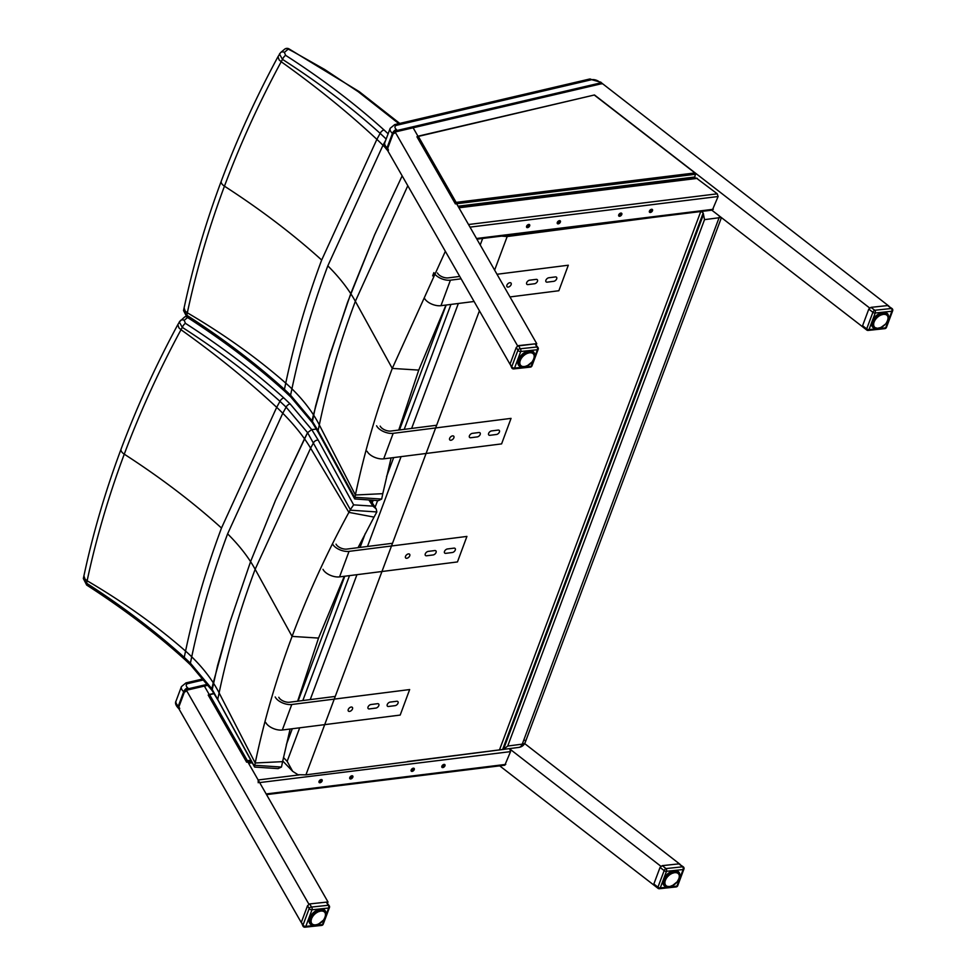 <?xml version="1.0" encoding="UTF-8"?>
<svg xmlns="http://www.w3.org/2000/svg" width="976" height="976" viewBox="0 0 976 976"><rect width="100%" height="100%" fill="white"/><g stroke="black" fill="none" stroke-linecap="round" stroke-linejoin="round"><path stroke-width="1.46" d="M558.809 222.601L557.211 222.809M528.089 226.408L526.503 226.603M700.902 211.182L703.184 213.024A7.893 4.941 82.5 0 1 703.489 214.488L704.526 219.649L719.068 217.746L522.258 744.139A7.893 4.941 82.5 0 1 518.878 747.396A7.893 7.893 0 0 0 525.247 742.333L525.247 742.333A7.893 3.977 -159.5 0 1 522.258 744.139L507.715 746.042L503.518 749.324A7.893 4.941 82.5 0 1 502.823 749.495A7.893 4.941 82.5 0 1 502.603 749.519L305.927 774.846L297.973 774.724L292.678 771.333L287.151 761.353L283.467 757.522M525.076 740.345A7.893 3.977 -159.5 0 1 525.247 742.333L721.423 217.624M719.495 216.135A7.893 4.941 -97.5 0 1 719.068 217.746A7.893 3.977 20.5 0 0 720.874 217.209M501.64 236.107L507.178 236.546L655.689 217.099M254.785 767.075L211.829 688.751L212.036 690.459L217.563 665.62L229.824 622.481L250.576 561.639L275.476 500.371L307.574 432.661L350.347 509.655L353.629 504.86L318.188 440.091A3.941 2.94 151.3 0 0 313.65 442.579A3253.435 2166.757 91.9 0 0 310.612 448.155L348.896 512.376A3142.147 2092.642 91.9 0 1 350.103 510.167L376.834 511.949L376.211 508.911L372.93 506.141L353.629 504.86M278.062 768.612L281.454 767.051L254.712 765.282A4.026 1.452 87 0 1 254.602 765.757M290.116 729.023L282.601 761.646A3135.229 1675.109 77.3 0 0 281.552 766.66A3.941 2.952 -30.3 0 1 281.454 767.051M254.712 765.282A3142.147 1678.793 77.3 0 1 255.2 762.988C264.106 720.569 276.403 678.369 292.08 636.401C307.782 594.421 326.716 553.087 348.896 512.376L374.028 517.109A3135.229 2088.042 91.9 0 1 376.651 512.315A3.941 2.879 -28.3 0 0 376.834 511.949M318.188 440.091L311.734 429.574L307.574 432.661L311.734 429.574L316.419 429.098L311.734 429.574L290.116 403.893A3.941 2.269 134.8 0 0 286.114 407.138L307.574 432.661L304.488 438.785A196.152 82.618 -153.6 0 1 310.612 448.155L255.151 569.289L292.08 636.401L318.542 638.072L344.284 576.291M282.601 761.646L255.2 762.988L219.112 692.875C227.823 651.468 239.84 610.268 255.151 569.289A195.749 98.759 -159.5 0 0 250.576 561.639L275.476 500.371L304.488 438.785A196.152 82.618 -153.6 0 0 282.784 413.251A3313.532 2206.785 91.9 0 1 286.114 407.138L279.966 401.331A3323.634 2213.507 -88.1 0 0 276.696 407.334L221.491 528.028C206.229 568.849 194.248 609.866 185.562 651.09A3323.634 1775.759 -102.7 0 0 184.244 657.348C155.416 631.313 122.866 606.608 86.62 583.245L83.363 578.439M297.643 701.195L318.542 638.072M358.033 547.67L374.028 517.109M184.232 317.346A3.941 3.282 49.9 0 1 184.318 317.273A3.941 3.282 49.9 0 1 186.209 316.614M86.718 585.088A3.941 1.342 -57.2 0 1 86.693 585.075A3.941 1.342 -57.2 0 1 86.62 583.245A3455.272 1846.092 77.3 0 1 87.132 580.781C96.173 538.41 108.556 496.211 124.269 454.169C139.995 412.128 158.905 370.648 180.999 329.729A3455.272 2301.176 91.9 0 1 182.292 327.363C218.563 350.677 251.125 375.333 279.966 401.331A3.941 2.098 132.1 0 1 283.821 397.927C254.785 371.746 221.991 346.883 185.44 323.337A3.941 1.342 122.8 0 0 182.292 327.363L179.267 321.982L184.318 317.273A3.941 3.941 0 0 1 186.001 316.444M179.779 321.385L177.852 324.593M185.44 323.337L184.196 320.348A3.941 3.282 -130.1 0 0 180.45 320.518A3.941 3.282 -130.1 0 0 180.34 320.628M254.516 766.916L218.112 700.39A3.941 2.94 -28.7 0 1 217.892 698.694A3253.435 1738.256 77.3 0 1 219.112 692.875A196.152 113.619 13.9 0 0 213.256 682.785L211.829 688.751L190.393 663.18L184.244 657.348A3.941 2.098 -47.9 0 0 184.549 659.264A3.941 2.098 -47.9 0 1 184.549 659.264L190.71 665.095A3.941 2.269 -45.2 0 1 190.393 663.18A3313.532 1770.366 77.3 0 1 191.723 656.811C200.409 615.612 212.378 574.62 227.615 533.835L282.784 413.251A158.112 66.6 -153.6 0 0 276.696 407.334C248.209 380.75 216.318 354.874 180.999 329.729L178.901 327.863L177.839 324.605C155.745 365.524 136.835 407.004 121.097 449.082A7.893 3.977 -159.5 0 1 121.134 448.972M221.491 528.028C192.76 502.091 160.357 477.471 124.269 454.169A7.893 3.977 -159.5 0 1 121.097 449.082C105.359 491.16 92.964 533.433 83.912 575.889L84.985 579.061L87.132 580.781C123.806 602.302 156.611 625.75 185.562 651.09A158.112 91.585 13.9 0 1 191.723 656.811A196.152 113.606 13.9 0 1 213.256 682.785L229.824 622.481L250.576 561.639A195.737 98.759 -159.5 0 0 227.615 533.835M378.261 500.627L354.703 498.943L354.788 497.784L318.091 430.709L312.015 420.766L312.222 422.474L318.298 432.405A3.941 2.94 -28.7 0 1 318.091 430.709A3253.435 1738.256 77.3 0 1 319.311 424.889C328.021 383.483 340.026 342.283 355.349 301.303L407.797 185.733M378.395 500.639L381.64 499.065L354.91 497.296A4.026 1.452 87 0 1 354.788 497.784M391.108 457.903L382.787 493.673A3135.229 1675.109 77.3 0 0 381.75 498.687A3.941 2.952 -30.3 0 1 381.64 499.065M354.91 497.296A3142.147 1678.793 77.3 0 1 355.386 495.003C364.292 452.583 376.59 410.384 392.279 368.416L445.349 251.308M290.946 397.159A3.941 2.269 -45.2 0 1 290.909 397.122L312.235 422.486L315.565 406.223L327.387 363.157L347.541 302.377L374.564 234.911L402.149 175.863L374.564 234.911L350.762 293.654A195.749 98.759 -159.5 0 1 355.349 301.303L392.279 368.416L418.741 370.099L445.983 305.049M398.745 430.062L418.741 370.099M284.431 49.361A3.941 3.282 49.9 0 1 284.516 49.288A3.941 3.282 49.9 0 1 288.249 49.117A3.941 0.769 -62.8 0 1 288.859 48.8A3.941 0.769 -62.8 0 1 288.872 48.812M388.119 133.773L384.007 129.942C354.983 103.761 322.19 78.897 285.639 55.351A3.941 1.342 122.8 0 0 282.479 59.377C318.762 82.692 351.311 107.348 380.152 133.358L386.167 139.019M279.966 53.399L279.453 53.997L282.479 59.377A3455.272 2301.176 91.9 0 0 281.198 61.744C316.517 86.888 348.408 112.765 376.882 139.361L321.677 260.043C306.427 300.864 294.447 341.893 285.748 383.117A3323.634 1775.759 -102.7 0 0 284.443 389.363C255.614 363.328 223.065 338.623 186.806 315.26L183.561 310.453M285.639 55.351L284.382 52.375A3.941 3.282 -130.1 0 0 280.649 52.545A3.941 3.282 -130.1 0 0 280.527 52.643M284.382 52.375L288.249 49.117L293.605 51.911L324.691 69.503L358.216 91.707L359.278 91.659M382.787 493.673L355.386 495.003L319.311 424.889A196.152 113.619 13.9 0 0 313.455 414.812L312.015 420.766L290.58 395.195A3313.532 1770.366 77.3 0 1 291.922 388.826A158.112 91.585 13.9 0 0 285.748 383.117C256.81 357.765 224.004 334.329 187.331 312.796L185.184 311.076L184.098 307.916L183.537 310.563L186.892 317.09A3.941 1.342 -57.2 0 1 186.892 317.09A3.941 1.342 -57.2 0 1 186.806 315.26A3455.272 1846.092 77.3 0 1 187.331 312.796C196.371 270.425 208.754 228.225 224.456 186.184C240.181 144.143 259.091 102.663 281.198 61.744L279.099 59.878L278.038 56.62L280.649 52.545L284.516 49.288A3.941 3.941 0 0 1 288.859 48.8L359.266 91.646M290.58 395.195L284.443 389.363A3.941 2.098 -47.9 0 0 284.736 391.278L290.909 397.11A3.941 2.269 -45.2 0 1 290.909 397.11A3.941 2.269 -45.2 0 1 290.58 395.195M327.814 265.85A195.737 98.759 -159.5 0 1 350.762 293.654L330.01 354.508L313.455 414.812A196.152 113.606 13.9 0 0 291.922 388.826C300.608 347.627 312.564 306.635 327.814 265.85L382.982 145.265A3313.532 2206.785 91.9 0 1 385.679 140.312M384.007 129.942A3.941 2.098 132.1 0 0 380.152 133.358A3323.634 2213.507 -88.1 0 0 376.882 139.361A158.112 66.6 -153.6 0 1 382.982 145.265A196.152 82.618 -153.6 0 1 385.215 147.559M384.8 142.679A9.858 4.978 -159.5 0 0 387.069 147.754L392.437 133.407L393.072 133.956L394.938 132.882L394.426 132.48L393.072 133.956L387.704 148.315L388.472 150.182L387.069 147.754A3.941 2.062 131.4 0 0 387.24 150.06C384.422 147.108 383.605 144.643 384.8 142.679L390.168 128.32A9.858 4.978 20.5 0 0 392.437 133.407A3.941 2.062 -48.6 0 1 396.415 129.564A5.917 2.989 -159.5 0 1 396.805 125.245L591.578 79.715A5.917 2.989 -159.5 0 1 599.545 82.069L600.508 82.923L397.378 130.406A3.941 2.062 131.4 0 0 394.426 132.48M601.789 83.68L601.789 83.045A3.941 2.062 131.4 0 0 600.508 82.923L600.667 83.57A3.477 1.806 -48.6 0 1 601.789 83.68L396.683 131.638M601.826 83.912L601.789 83.045M868.786 309.111L872.898 312.296A1.976 1 20.5 0 0 875.216 313.015A1.976 1.196 -96.1 0 0 874.752 310.27A1.976 0.891 127.8 0 0 872.898 312.296L866.688 328.888A1.976 0.891 127.8 0 0 866.749 330.022L862.796 326.948L862.589 325.703L868.786 309.111L870.982 307.355L874.752 310.27L891.405 308.501A1.976 1.196 83.9 0 1 891.869 311.246A1.976 1 20.5 0 0 892.662 310.783L886.452 327.375A1.976 1 -159.5 0 1 885.659 327.826A1.976 1.196 83.9 0 1 884.817 328.644L884.817 328.644A1.976 1.196 83.9 0 1 884.012 328.278M892.662 310.783A1.976 1.976 0 0 0 892.015 308.538A1.976 0.891 127.8 0 0 891.405 308.501L887.635 305.573L870.982 307.355M887.635 305.573L892.015 308.538M867.359 330.059A1.976 1.196 -96.1 0 0 868.164 330.425A1.976 1.196 -96.1 0 0 869.006 329.607A1.976 1 -159.5 0 1 866.688 328.888L862.589 325.703M886.452 327.375A1.976 1.976 0 0 1 884.817 328.644L868.164 330.425A1.976 1.976 0 0 1 866.749 330.022M882.219 312.564L883.792 313.918L883.195 314.174M882.487 312.503L883.792 313.918A8.882 5.441 -42.6 0 1 884.439 313.918L883.073 312.418L885.147 314.004A8.882 5.441 -42.6 0 1 885.72 314.15L884.097 312.381M884.476 312.405L886.318 314.406A8.882 5.441 -42.6 0 1 886.769 314.687L887.233 315.102A8.882 5.441 -42.6 0 1 887.257 315.126A8.882 5.441 -42.6 0 1 887.562 315.504L887.465 315.882A8.564 5.246 -42.6 0 0 887.184 315.516L886.769 314.687M886.696 315.089A8.564 5.246 -42.6 0 0 886.306 314.845L885.72 314.15M885 312.662A8.882 5.441 137.4 0 0 884.964 312.625A8.882 5.441 137.4 0 0 884.939 312.601L886.855 314.894M887.916 316.175A8.882 5.441 -42.6 0 1 888.05 316.578L887.953 316.883A8.564 5.246 -42.6 0 0 887.794 316.444L887.867 317.005M888.209 317.456A8.882 5.441 -42.6 0 1 888.221 317.834L887.953 318.31M888.148 318.847A8.882 5.441 -42.6 0 1 888.062 319.25L887.977 319.457A8.564 5.246 -42.6 0 0 888.075 318.884L888.184 318.579M887.794 319.872L887.757 320.299A8.564 5.246 -42.6 0 1 887.526 320.897L887.147 321.25M887.123 321.751A8.564 5.246 -42.6 0 1 886.781 322.348L886.22 323.19A8.564 5.246 -42.6 0 1 885.781 323.751L885.098 324.532A8.564 5.246 -42.6 0 1 884.573 325.057L883.78 325.752A8.564 5.246 -42.6 0 1 883.195 326.191L882.328 326.765A8.564 5.246 -42.6 0 1 881.718 327.119L880.828 327.546A8.564 5.246 -42.6 0 1 880.206 327.79L881.255 327.131M879.144 328.107L879.144 328.107A8.882 5.441 -42.6 0 1 878.705 328.204L877.656 328.339A8.882 5.441 -42.6 0 1 877.265 328.351M877.888 328.265L877.888 328.265A8.564 5.246 -42.6 0 1 877.339 328.265L876.289 328.253A8.882 5.441 -42.6 0 1 875.923 328.168M876.582 328.18L876.582 328.18A8.564 5.246 -42.6 0 1 876.106 328.058L875.13 327.863A8.882 5.441 -42.6 0 1 874.74 327.619M875.472 327.79L875.472 327.79A8.564 5.246 -42.6 0 1 875.082 327.546L874.215 327.167A8.882 5.441 -42.6 0 1 874.179 327.131A8.882 5.441 -42.6 0 1 873.886 326.753L871.714 324.398M871.727 324.435A8.882 5.441 137.4 0 0 871.885 324.63L874.594 327.119A8.564 5.246 -42.6 0 1 874.313 326.765L873.581 326.216A8.882 5.441 -42.6 0 1 873.386 325.691L871.714 323.861M873.996 326.191L871.714 324.178L873.996 326.191A8.564 5.246 -42.6 0 1 873.825 325.74L873.264 325.032A8.882 5.441 -42.6 0 1 873.215 324.422L871.812 322.897M871.751 323.385L873.691 325.045A8.564 5.246 -42.6 0 1 873.654 324.532L873.264 323.69A8.882 5.441 -42.6 0 1 873.374 323.019L872.129 321.653M873.264 323.703L871.946 322.275L873.703 323.739A8.564 5.246 -42.6 0 1 873.801 323.178L873.593 322.226A8.882 5.441 -42.6 0 1 873.849 321.531L872.69 320.262M872.398 320.921L874.032 322.336A8.564 5.246 -42.6 0 1 874.252 321.738L874.24 320.726A8.882 5.441 -42.6 0 1 874.63 320.018L873.532 318.823M873.105 319.494L874.655 320.884A8.564 5.246 -42.6 0 1 874.996 320.287L875.167 319.237A8.882 5.441 -42.6 0 1 875.679 318.566L874.606 317.395M874.069 318.042L875.557 319.445A8.564 5.246 -42.6 0 1 875.997 318.871L876.326 317.822A8.882 5.441 -42.6 0 1 876.948 317.212L875.875 316.053M875.265 316.663L876.692 318.091A8.564 5.246 -42.6 0 1 877.204 317.578L877.692 316.566A8.882 5.441 -42.6 0 1 878.376 316.041L877.302 314.87M876.619 315.394L878.01 316.883A8.564 5.246 -42.6 0 1 878.583 316.431L879.181 315.504A8.882 5.441 -42.6 0 1 879.901 315.089L878.803 313.894M878.095 314.321L879.449 315.858A8.564 5.246 -42.6 0 1 880.059 315.504L880.742 314.687A8.882 5.441 -42.6 0 1 881.474 314.406L880.328 313.15M879.62 313.467L880.95 315.077A8.564 5.246 -42.6 0 1 881.572 314.833L881.474 314.406M881.108 312.857L882.304 314.15A8.882 5.441 -42.6 0 1 883.012 314.004L881.779 312.662M885.683 314.577A8.564 5.246 -42.6 0 0 885.195 314.455L884.451 314.357A8.564 5.246 -42.6 0 0 883.89 314.357L883.012 314.004M530.346 367.122A1.976 1.976 0 0 0 531.981 365.854A1.976 1 -159.5 0 1 531.188 366.305A1.976 1.196 83.9 0 1 530.346 367.122L513.693 368.904A1.976 1.196 -96.1 0 0 514.535 368.086A1.976 1 -159.5 0 1 511.729 366.83A1.976 1.452 150.2 0 0 511.778 367.915L510.082 363.975L516.292 347.383L518.488 345.614L535.141 343.845L538.044 347.59A1.976 1.452 150.2 0 0 536.934 346.98A1.976 1.196 83.9 0 1 537.398 349.725A1.976 1 20.5 0 0 538.191 349.262A1.976 1.976 0 0 0 538.044 347.59A1.976 1.452 150.2 0 1 538.093 348.676M512.888 368.538A1.976 1.196 -96.1 0 0 513.693 368.904A1.976 1.976 0 0 1 511.778 367.915M518.488 345.614L520.281 348.761A1.976 1.452 150.2 0 0 517.927 350.25A1.976 1 20.5 0 0 520.745 351.494A1.976 1.196 -96.1 0 0 520.281 348.761L536.934 346.98L535.141 343.845L536.739 343.674L456.609 203.728M522.965 366.464L523.526 366.683A8.564 5.246 -42.6 0 0 524.088 366.683L523.844 366.744A8.882 5.441 -42.6 0 1 523.453 366.756M518.427 359.607A9.858 6.039 -42.6 0 1 518.439 359.583A9.858 6.039 -42.6 0 0 518.951 365.451A9.858 6.039 -42.6 0 0 523.173 366.756L522.489 366.659A8.882 5.441 -42.6 0 1 522.111 366.573M521.745 366.146L521.318 366.268A8.882 5.441 -42.6 0 1 520.928 366.024M521.916 366.512L522.294 366.464A8.564 5.246 -42.6 0 0 522.782 366.586L522.782 366.586M520.879 365.597L521.843 366.195M517.768 362.645L520.403 365.573A8.882 5.441 -42.6 0 1 520.379 365.536A8.882 5.441 -42.6 0 1 520.074 365.158L517.914 362.804A8.882 5.441 137.4 0 0 518.085 363.048A8.882 5.441 137.4 0 0 518.11 363.072L520.342 365.512M520.135 364.682L517.902 362.596L519.769 364.621A8.882 5.441 -42.6 0 1 519.586 364.097L517.902 362.267M519.769 364.621L520.184 364.597A8.564 5.246 -42.6 0 1 520.025 364.146L519.452 363.438A8.882 5.441 -42.6 0 1 519.415 362.84L518 361.303M517.939 361.791L519.879 363.45A8.564 5.246 -42.6 0 1 519.842 362.938L519.452 362.096A8.882 5.441 -42.6 0 1 519.574 361.425L518.317 360.059M519.891 362.157L518.134 360.681L519.891 362.157A8.564 5.246 -42.6 0 1 519.988 361.584L519.781 360.632A8.882 5.441 -42.6 0 1 520.049 359.937L518.89 358.668M518.585 359.339L520.22 360.742A8.564 5.246 -42.6 0 1 520.44 360.144L520.428 359.131A8.882 5.441 -42.6 0 1 520.83 358.436L519.72 357.228M519.305 357.899L520.842 359.29A8.564 5.246 -42.6 0 1 521.184 358.692L521.355 357.643A8.882 5.441 -42.6 0 1 521.867 356.972L520.794 355.801M520.269 356.46L521.745 357.85A8.564 5.246 -42.6 0 1 522.184 357.289L522.526 356.24A8.882 5.441 -42.6 0 1 523.136 355.63L522.062 354.459M521.452 355.069L522.88 356.496A8.564 5.246 -42.6 0 1 523.404 355.984L523.88 354.971A8.882 5.441 -42.6 0 1 524.563 354.447L523.49 353.275M522.819 353.812L524.197 355.288A8.564 5.246 -42.6 0 1 524.783 354.849L525.381 353.91A8.882 5.441 -42.6 0 1 526.101 353.495L525.003 352.299M524.295 352.726L525.637 354.276A8.564 5.246 -42.6 0 1 526.259 353.922L526.93 353.092A8.882 5.441 -42.6 0 1 527.662 352.812L526.515 351.555M525.808 351.872L527.15 353.495A8.564 5.246 -42.6 0 1 527.772 353.251L527.662 352.812M527.308 351.262L528.492 352.556A8.882 5.441 -42.6 0 1 529.199 352.409L527.967 351.067M528.687 350.909L529.98 352.336A8.882 5.441 -42.6 0 1 530.639 352.336L530.639 352.775A8.564 5.246 -42.6 0 0 530.078 352.775L529.199 352.409M529.846 350.787L531.347 352.421A8.882 5.441 -42.6 0 1 531.908 352.568L531.871 352.983A8.564 5.246 -42.6 0 0 531.383 352.861L529.26 350.835M533.665 354.276A8.564 5.246 -42.6 0 0 533.384 353.922L532.896 353.495A8.564 5.246 -42.6 0 0 532.506 353.251L530.285 350.787L532.506 352.812A8.882 5.441 -42.6 0 1 532.969 353.105L533.421 353.507A8.882 5.441 -42.6 0 1 533.457 353.532A8.882 5.441 -42.6 0 1 533.75 353.922L533.652 354.288M530.932 351.006L531.164 351.043A8.882 5.441 137.4 0 0 531.164 351.043A8.882 5.441 137.4 0 0 531.127 351.006L533.055 353.312M534.104 354.581A8.882 5.441 -42.6 0 1 534.25 354.983L534.14 355.301A8.564 5.246 -42.6 0 0 533.982 354.849L534.055 354.459M534.397 355.862A8.882 5.441 -42.6 0 1 534.421 356.24L534.275 356.862M534.336 357.253A8.882 5.441 -42.6 0 1 534.262 357.655L534.177 357.863A8.564 5.246 -42.6 0 0 534.275 357.289L534.372 356.984M533.982 358.29L533.945 358.704A8.564 5.246 -42.6 0 1 533.726 359.302L533.335 359.656M533.323 360.156A8.564 5.246 -42.6 0 1 532.981 360.754L532.42 361.596A8.564 5.246 -42.6 0 1 531.981 362.157L531.286 362.95A8.564 5.246 -42.6 0 1 530.761 363.462L529.968 364.158A8.564 5.246 -42.6 0 1 529.382 364.609L528.528 365.183A8.564 5.246 -42.6 0 1 527.906 365.524L527.016 365.951A8.564 5.246 -42.6 0 1 526.393 366.195L525.991 366.232A10.016 6.137 -42.6 0 1 525.674 366.39M525.332 366.525L525.332 366.525A8.882 5.441 -42.6 0 1 524.905 366.61L524.088 366.683M176.058 700.975A9.858 4.978 -159.5 0 0 178.327 706.063L183.695 691.703L184.33 692.252L186.209 691.179L185.696 690.776L184.33 692.252L178.962 706.612L179.072 708.478L179.743 708.478L178.327 706.063A3.941 2.062 131.4 0 0 178.51 708.369C175.68 705.404 174.863 702.94 176.058 700.975L181.426 686.616A9.858 4.978 20.5 0 0 183.695 691.703A3.941 2.062 -48.6 0 1 187.673 687.86A5.917 2.989 -159.5 0 1 188.075 683.542L204.082 679.796M660.057 867.42L664.156 870.604A1.976 1 20.5 0 0 666.474 871.312A1.976 1.196 -96.1 0 0 666.022 868.579A1.976 0.891 127.8 0 0 664.156 870.604L657.946 887.184A1.976 0.891 127.8 0 0 658.007 888.319L654.054 885.244L653.847 884L660.057 867.42L662.253 865.651L666.022 868.579L682.663 866.798A1.976 1.196 83.9 0 1 683.127 869.543A1.976 1 20.5 0 0 683.92 869.079L677.722 885.671A1.976 1 -159.5 0 1 676.929 886.123A1.976 1.196 83.9 0 1 676.075 886.94L659.422 888.721A1.976 1.196 -96.1 0 0 660.276 887.904A1.976 1 -159.5 0 1 657.946 887.184L653.847 884M683.92 869.079A1.976 1.976 0 0 0 683.285 866.834A1.976 0.891 127.8 0 0 682.663 866.798L678.893 863.87L662.253 865.651M678.893 863.87L683.285 866.834M658.617 888.355A1.976 1.196 -96.1 0 0 659.422 888.721A1.976 1.976 0 0 1 658.007 888.319M673.477 870.86L675.148 872.654L673.111 870.946M673.757 870.799L675.05 872.215A8.882 5.441 -42.6 0 1 675.709 872.227L674.331 870.726L676.405 872.312A8.882 5.441 -42.6 0 1 676.978 872.459L675.355 870.677M675.746 870.702L677.576 872.703A8.882 5.441 -42.6 0 1 678.027 872.995L675.965 870.738L678.027 873.361M678.125 873.203L678.454 873.813L677.966 873.386A8.564 5.246 -42.6 0 0 677.576 873.142L676.978 872.459M676.002 870.897L676.222 870.934A8.882 5.441 137.4 0 0 676.222 870.934A8.882 5.441 137.4 0 0 676.197 870.897L678.491 873.398A8.882 5.441 -42.6 0 1 678.515 873.422A8.882 5.441 -42.6 0 1 678.82 873.813L678.723 874.179A8.564 5.246 -42.6 0 0 678.454 873.813L678.039 873.386M679.174 874.472A8.882 5.441 -42.6 0 1 679.308 874.874L679.211 875.191A8.564 5.246 -42.6 0 0 679.052 874.74L679.125 874.35M679.467 875.753A8.882 5.441 -42.6 0 1 679.479 876.131L679.211 876.607M679.406 877.143A8.882 5.441 -42.6 0 1 679.333 877.546L679.247 877.753A8.564 5.246 -42.6 0 0 679.345 877.18L679.442 876.875M678.576 879.437A10.016 6.137 -42.6 0 1 678.466 879.632L678.796 879.193A8.564 5.246 -42.6 0 0 679.015 878.595L678.967 878.046M678.381 880.047A8.564 5.246 -42.6 0 1 678.052 880.645L677.49 881.487A8.564 5.246 -42.6 0 1 677.051 882.048L676.356 882.841A8.564 5.246 -42.6 0 1 675.831 883.353L675.038 884.049A8.564 5.246 -42.6 0 1 674.453 884.488L673.599 885.061A8.564 5.246 -42.6 0 1 672.976 885.415L672.086 885.842A8.564 5.246 -42.6 0 1 671.464 886.086L671.061 886.123A10.016 6.137 -42.6 0 1 670.732 886.281M669.56 886.464L669.695 886.55A10.016 6.137 -42.6 0 1 663.143 880.62A10.016 6.137 -42.6 0 1 673.721 870.751A10.016 6.137 -42.6 0 1 679.394 877.57M668.035 886.354L668.597 886.562A8.564 5.246 -42.6 0 0 669.146 886.562L668.914 886.635A8.882 5.441 -42.6 0 1 668.523 886.647M663.509 879.474A9.858 6.039 -42.6 0 0 664.022 885.342A9.858 6.039 -42.6 0 0 668.231 886.647L667.56 886.55A8.882 5.441 -42.6 0 1 667.181 886.464M667.852 886.476L667.852 886.476A8.564 5.246 -42.6 0 1 667.364 886.354L666.388 886.159A8.882 5.441 -42.6 0 1 665.998 885.915M666.73 886.086L666.73 886.086A8.564 5.246 -42.6 0 1 666.34 885.842L665.473 885.464A8.882 5.441 -42.6 0 1 665.449 885.427A8.882 5.441 -42.6 0 1 665.144 885.049L662.985 882.694M662.985 882.731A8.882 5.441 137.4 0 0 663.155 882.938L665.852 885.415A8.564 5.246 -42.6 0 1 665.571 885.061L664.839 884.512A8.882 5.441 -42.6 0 1 664.656 883.988L662.972 882.158M664.937 884.598L662.972 882.487L665.254 884.488A8.564 5.246 -42.6 0 1 665.095 884.036L664.522 883.329A8.882 5.441 -42.6 0 1 664.485 882.719L663.07 881.194M664.79 883.475L663.009 881.706L664.949 883.341A8.564 5.246 -42.6 0 1 664.912 882.829L664.522 881.987A8.882 5.441 -42.6 0 1 664.644 881.316L663.387 879.949M663.216 880.559L664.961 882.036A8.564 5.246 -42.6 0 1 665.059 881.474L664.851 880.523A8.882 5.441 -42.6 0 1 665.12 879.827L663.961 878.559M663.131 880.913L664.961 882.036M663.656 879.217L665.29 880.633A8.564 5.246 -42.6 0 1 665.51 880.035L665.498 879.022A8.882 5.441 -42.6 0 1 665.9 878.315L664.79 877.119M664.363 877.79L665.913 879.181A8.564 5.246 -42.6 0 1 666.254 878.583L666.425 877.534A8.882 5.441 -42.6 0 1 666.937 876.863L665.864 875.692M665.339 876.35L666.815 877.741A8.564 5.246 -42.6 0 1 667.255 877.168L667.596 876.119A8.882 5.441 -42.6 0 1 668.206 875.521L667.133 874.35M666.523 874.96L667.95 876.387A8.564 5.246 -42.6 0 1 668.475 875.875L668.95 874.862A8.882 5.441 -42.6 0 1 669.634 874.337L668.56 873.166M667.877 873.703L669.268 875.179A8.564 5.246 -42.6 0 1 669.841 874.728L670.439 873.801A8.882 5.441 -42.6 0 1 671.171 873.386L670.061 872.19M669.353 872.617L670.707 874.154A8.564 5.246 -42.6 0 1 671.317 873.813L672 872.983A8.882 5.441 -42.6 0 1 672.732 872.703L671.586 871.446M670.878 871.763L672.208 873.374A8.564 5.246 -42.6 0 1 672.83 873.142L672.732 872.703M672.379 871.153L673.562 872.446A8.882 5.441 -42.6 0 1 674.27 872.3L673.037 870.958M676.941 872.873A8.564 5.246 -42.6 0 0 676.453 872.751L675.709 872.654A8.564 5.246 -42.6 0 0 675.148 872.654L674.27 872.3M321.604 925.419A1.976 1.976 0 0 0 323.239 924.15A1.976 1 -159.5 0 1 322.446 924.614A1.976 1.196 83.9 0 1 321.604 925.419L304.951 927.2A1.976 1.196 -96.1 0 0 305.805 926.383A1.976 1 -159.5 0 1 302.987 925.138A1.976 1.452 150.2 0 0 303.036 926.224L301.352 922.271L307.55 905.679L309.746 903.922L326.399 902.141L329.315 905.887A1.976 1.452 150.2 0 0 328.192 905.277A1.976 1.196 83.9 0 1 328.656 908.022A1.976 1 20.5 0 0 329.449 907.558A1.976 1.976 0 0 0 329.315 905.887A1.976 1.452 150.2 0 1 329.363 906.972M304.146 926.834A1.976 1.196 -96.1 0 0 304.951 927.2A1.976 1.976 0 0 1 303.036 926.224M309.746 903.922L311.539 907.058A1.976 1.452 150.2 0 0 309.185 908.546A1.976 1 20.5 0 0 312.003 909.803A1.976 1.196 -96.1 0 0 311.539 907.058L328.192 905.277L326.399 902.141L327.997 901.97L327.631 902.959M315.626 924.772L315.102 925.041A8.882 5.441 -42.6 0 1 314.711 925.053M315.712 924.809L315.346 924.98A8.564 5.246 -42.6 0 1 314.784 924.98L313.747 924.955A8.882 5.441 -42.6 0 1 313.369 924.87M313.003 924.455L312.588 924.565A8.882 5.441 -42.6 0 1 312.186 924.321M313.174 924.809L313.552 924.76A8.564 5.246 -42.6 0 0 314.04 924.882L314.04 924.882M309.16 920.88L311.759 923.467A8.564 5.246 -42.6 0 0 312.052 923.821L311.661 923.869A8.882 5.441 -42.6 0 1 311.637 923.845A8.882 5.441 -42.6 0 1 311.332 923.455L309.172 921.1M309.16 920.893L311.051 922.942A8.882 5.441 -42.6 0 1 310.844 922.393L309.172 920.563M310.71 920.405L311.112 921.234A8.564 5.246 -42.6 0 0 311.137 921.759L309.197 920.124L310.71 921.747A8.882 5.441 -42.6 0 1 310.673 921.137L309.27 919.599M310.722 920.392A8.882 5.441 -42.6 0 1 310.832 919.721L309.575 918.367M309.843 917.635L311.051 918.941A8.882 5.441 -42.6 0 1 311.307 918.233L310.148 916.976M311.051 918.941L311.478 919.038A8.564 5.246 -42.6 0 1 311.71 918.44L311.686 917.428A8.882 5.441 -42.6 0 1 312.088 916.732L310.978 915.525M310.563 916.196L312.113 917.586A8.564 5.246 -42.6 0 1 312.442 916.989L312.613 915.939A8.882 5.441 -42.6 0 1 313.125 915.268L312.052 914.097M311.527 914.756L313.003 916.147A8.564 5.246 -42.6 0 1 313.442 915.586L313.784 914.536A8.882 5.441 -42.6 0 1 314.394 913.926L313.333 912.767M312.71 913.365L314.138 914.805A8.564 5.246 -42.6 0 1 314.662 914.28L315.138 913.268A8.882 5.441 -42.6 0 1 315.821 912.743L314.748 911.584M314.077 912.109L315.455 913.585A8.564 5.246 -42.6 0 1 316.041 913.146L316.639 912.206A8.882 5.441 -42.6 0 1 317.359 911.791L316.261 910.596M315.553 911.023L316.895 912.572A8.564 5.246 -42.6 0 1 317.517 912.218L318.2 911.389A8.882 5.441 -42.6 0 1 318.932 911.108L317.773 909.852M317.078 910.169L318.408 911.791A8.564 5.246 -42.6 0 1 319.03 911.547L318.932 911.108M318.566 909.559L319.762 910.864A8.882 5.441 -42.6 0 1 320.457 910.718L319.225 909.364M319.945 909.217L321.25 910.632A8.882 5.441 -42.6 0 1 321.897 910.632L321.897 911.072A8.564 5.246 -42.6 0 0 321.348 911.072L320.457 910.718M321.104 909.083L322.605 910.718A8.882 5.441 -42.6 0 1 323.166 910.864L323.129 911.279A8.564 5.246 -42.6 0 0 322.641 911.157L320.518 909.132M321.934 909.12L323.764 911.108A8.882 5.441 -42.6 0 1 324.227 911.401L324.154 911.791A8.564 5.246 -42.6 0 0 323.764 911.547L321.543 909.095M322.446 909.376A8.882 5.441 137.4 0 0 322.422 909.339A8.882 5.441 137.4 0 0 322.385 909.303L324.679 911.804A8.882 5.441 -42.6 0 1 324.715 911.84A8.882 5.441 -42.6 0 1 325.02 912.218L324.923 912.572A8.564 5.246 -42.6 0 0 324.642 912.218L324.215 911.779M325.142 912.719L322.385 909.303M325.374 912.877A8.882 5.441 -42.6 0 1 325.508 913.28L325.411 913.597A8.564 5.246 -42.6 0 0 325.24 913.146L325.325 913.707M325.667 914.17A8.882 5.441 -42.6 0 1 325.679 914.549L325.411 915.012M325.594 915.561A8.882 5.441 -42.6 0 1 325.52 915.952L325.435 916.159A8.564 5.246 -42.6 0 0 325.533 915.598L325.63 915.281M325.252 916.586L325.203 917.001A8.564 5.246 -42.6 0 1 324.984 917.599L324.605 917.952M324.581 918.453A8.564 5.246 -42.6 0 1 324.239 919.05L323.678 919.892A8.564 5.246 -42.6 0 1 323.239 920.466L322.544 921.246A8.564 5.246 -42.6 0 1 322.019 921.759L321.226 922.454A8.564 5.246 -42.6 0 1 320.653 922.906L319.786 923.479A8.564 5.246 -42.6 0 1 319.176 923.833L318.286 924.26A8.564 5.246 -42.6 0 1 317.664 924.504L317.139 924.455M315.882 924.967L316.175 924.882A8.564 5.246 -42.6 0 0 316.773 924.76L317.664 924.504M418.338 136.408L416.935 136.762L455.377 203.886L456.121 202.386L418.338 136.408L594.482 94.965L417.496 136.323M594.53 95.221L695.485 173.362L694.839 176.998L458.037 206.217M691.35 177.437L690.862 178.718M209.608 694.705L208.205 695.058L246.635 762.183L247.379 760.682L209.608 694.705L214.122 693.655M711.04 209.572L862.747 326.911M595.165 95.489L869.64 307.977M888.953 306.159L602.033 83.289M413.129 127.795L417.96 136.213L413.129 127.795M536.373 344.662L536.739 343.674M517.402 346.041L535.141 343.845M387.277 149.889L510.009 364.231M394.438 130.747L517.524 345.724M526.503 226.944A1.976 1.183 136.5 0 0 528.309 226.212A1.976 1.183 136.5 0 0 529.126 224.456M526.601 226.237A1.976 1.183 -43.5 0 1 528.016 224.687A1.976 1.183 -43.5 0 1 529.565 224.687A1.976 1.183 -43.5 0 1 528.955 226.896A1.976 1.183 -43.5 0 1 526.711 227.396A1.976 1.183 -43.5 0 1 526.601 226.237M618.625 215.586A1.976 1.183 136.5 0 0 620.419 214.854A1.976 1.183 136.5 0 0 621.248 213.085M618.723 214.866A1.976 1.183 -43.5 0 1 620.138 213.317A1.976 1.183 -43.5 0 1 621.688 213.317A1.976 1.183 -43.5 0 1 621.078 215.537A1.976 1.183 -43.5 0 1 618.821 216.038A1.976 1.183 -43.5 0 1 618.723 214.866M649.321 211.792A1.976 1.183 136.5 0 0 651.126 211.06A1.976 1.183 136.5 0 0 651.956 209.303M649.43 211.084A1.976 1.183 -43.5 0 1 650.846 209.535A1.976 1.183 -43.5 0 1 652.395 209.535A1.976 1.183 -43.5 0 1 651.773 211.755A1.976 1.183 -43.5 0 1 649.528 212.243A1.976 1.183 -43.5 0 1 649.43 211.084M557.211 223.162A1.976 1.183 136.5 0 0 559.016 222.43A1.976 1.183 136.5 0 0 559.834 220.661M557.308 222.443A1.976 1.183 -43.5 0 1 558.723 220.893A1.976 1.183 -43.5 0 1 560.273 220.893A1.976 1.183 -43.5 0 1 559.663 223.114A1.976 1.183 -43.5 0 1 557.418 223.614A1.976 1.183 -43.5 0 1 557.308 222.443M476.898 239.157L712.358 210.108L718.092 196.518L717.275 193.821L696.315 178.047L458.696 207.363M407.382 761.561L509.35 748.641L660.898 866.273M499.7 765.855L654.359 885.476M680.089 864.358L524.661 743.566M204.387 686.091L209.218 694.509L204.387 686.091M185.696 689.044L308.794 904.02L326.399 902.141M178.547 708.186L301.267 922.54M327.997 901.97L247.88 762.024M321.58 779.568A1.976 1.183 -43.5 0 1 320.762 781.325A1.976 1.183 -43.5 0 1 318.957 782.057M319.054 781.337A1.976 1.183 136.5 0 0 319.164 782.508A1.976 1.183 136.5 0 0 321.409 782.008A1.976 1.183 136.5 0 0 322.019 779.787A1.976 1.183 136.5 0 0 320.47 779.787A1.976 1.183 136.5 0 0 319.054 781.337M413.702 768.197A1.976 1.183 -43.5 0 1 412.872 769.966A1.976 1.183 -43.5 0 1 411.079 770.686M411.177 769.979A1.976 1.183 136.5 0 0 411.274 771.138A1.976 1.183 136.5 0 0 413.531 770.65A1.976 1.183 136.5 0 0 414.141 768.429A1.976 1.183 136.5 0 0 412.592 768.429A1.976 1.183 136.5 0 0 411.177 769.979M444.409 764.415A1.976 1.183 -43.5 0 1 443.58 766.172A1.976 1.183 -43.5 0 1 441.774 766.904M441.884 766.184A1.976 1.183 136.5 0 0 441.982 767.356A1.976 1.183 136.5 0 0 444.226 766.855A1.976 1.183 136.5 0 0 444.849 764.635A1.976 1.183 136.5 0 0 443.299 764.635A1.976 1.183 136.5 0 0 441.884 766.184M352.287 775.774A1.976 1.183 -43.5 0 1 351.47 777.543A1.976 1.183 -43.5 0 1 349.664 778.262M349.762 777.555A1.976 1.183 136.5 0 0 349.872 778.714A1.976 1.183 136.5 0 0 352.116 778.226A1.976 1.183 136.5 0 0 352.726 776.005A1.976 1.183 136.5 0 0 351.177 776.005A1.976 1.183 136.5 0 0 349.762 777.555M509.728 748.934L510.546 751.63L504.812 765.221L266.533 794.61M258.237 782.752L258.152 779.97L299.095 774.92M252.259 762.793L248.575 763.244L258.152 779.97M553.746 281.32L547.207 282.149A2.708 1.623 -43.5 0 1 546.06 281.82A2.708 1.623 -43.5 0 1 546.304 279.465A2.708 1.623 -43.5 0 1 548.841 277.757L555.368 276.928A2.708 1.623 -43.5 0 1 556.527 277.257A2.708 1.623 -43.5 0 1 556.271 279.612A2.708 1.623 -43.5 0 1 553.746 281.32M506.91 285.163A2.708 1.623 -43.5 0 1 508.85 283.04A2.708 1.623 -43.5 0 1 510.985 283.04A2.708 1.623 -43.5 0 1 510.753 285.358A2.708 1.623 -43.5 0 1 508.264 287.078A2.708 1.623 -43.5 0 1 507.056 286.761A2.708 1.623 -43.5 0 1 506.91 285.163M534.519 283.748L527.992 284.577A2.708 1.623 -43.5 0 1 526.833 284.26A2.708 1.623 -43.5 0 1 527.089 281.905A2.708 1.623 -43.5 0 1 529.614 280.197L536.153 279.368A2.708 1.623 -43.5 0 1 537.3 279.697A2.708 1.623 -43.5 0 1 537.056 282.04A2.708 1.623 -43.5 0 1 534.519 283.748M459.733 276.428L448.252 277.879A7.393 3.745 -159.6 0 1 437.443 272.963M424.389 298.144A11.346 5.746 20.4 0 0 440.969 305.683L474.08 301.486M432.649 275.891L433.856 272.621A11.346 5.746 20.4 0 0 450.424 280.173L461.099 278.819M509.984 296.936L558.858 290.738L568.313 265.216L497.004 274.268M496.479 434.479L489.952 435.308A2.708 1.623 -43.5 0 1 488.793 434.979A2.708 1.623 -43.5 0 1 489.037 432.624A2.708 1.623 -43.5 0 1 491.575 430.916L498.102 430.087A2.708 1.623 -43.5 0 1 499.261 430.416A2.708 1.623 -43.5 0 1 499.004 432.771A2.708 1.623 -43.5 0 1 496.479 434.479M449.655 438.322A2.708 1.623 -43.5 0 1 451.595 436.199A2.708 1.623 -43.5 0 1 453.73 436.199A2.708 1.623 -43.5 0 1 453.486 438.517A2.708 1.623 -43.5 0 1 450.997 440.237A2.708 1.623 -43.5 0 1 449.802 439.92A2.708 1.623 -43.5 0 1 449.655 438.322M477.264 436.906L470.725 437.736A2.708 1.623 -43.5 0 1 469.578 437.419A2.708 1.623 -43.5 0 1 469.822 435.064A2.708 1.623 -43.5 0 1 472.36 433.356L478.887 432.527A2.708 1.623 -43.5 0 1 480.046 432.856A2.708 1.623 -43.5 0 1 479.789 435.198A2.708 1.623 -43.5 0 1 477.264 436.906M436.626 425.255L390.998 431.038A7.393 3.745 -159.6 0 1 380.176 426.122M367.122 451.302A11.346 5.746 20.4 0 0 383.702 458.842L501.591 443.897L511.046 418.375L393.169 433.332A11.346 5.746 20.4 0 1 376.59 425.78M452.339 552.514L445.812 553.343A2.708 1.623 -43.5 0 1 444.653 553.014A2.708 1.623 -43.5 0 1 444.91 550.659A2.708 1.623 -43.5 0 1 447.435 548.963L453.974 548.134A2.708 1.623 -43.5 0 1 455.121 548.451A2.708 1.623 -43.5 0 1 454.877 550.806A2.708 1.623 -43.5 0 1 452.339 552.514M405.516 556.369A2.708 1.623 -43.5 0 1 407.456 554.234A2.708 1.623 -43.5 0 1 409.591 554.234A2.708 1.623 -43.5 0 1 409.359 556.552A2.708 1.623 -43.5 0 1 406.858 558.272A2.708 1.623 -43.5 0 1 405.662 557.955A2.708 1.623 -43.5 0 1 405.516 556.369M433.124 554.954L426.597 555.783A2.708 1.623 -43.5 0 1 425.438 555.454A2.708 1.623 -43.5 0 1 425.695 553.099A2.708 1.623 -43.5 0 1 428.22 551.391L434.759 550.562A2.708 1.623 -43.5 0 1 435.906 550.891A2.708 1.623 -43.5 0 1 435.662 553.246A2.708 1.623 -43.5 0 1 433.124 554.954M392.498 543.29L346.858 549.085A7.393 3.745 -159.6 0 1 336.049 544.157M322.995 569.337A11.346 5.746 20.4 0 0 339.563 576.889L457.451 561.932L466.918 536.422L349.03 551.367A11.346 5.746 20.4 0 1 332.462 543.839M395.085 705.648L388.558 706.478A2.708 1.623 -43.5 0 1 387.399 706.148A2.708 1.623 -43.5 0 1 387.655 703.794A2.708 1.623 -43.5 0 1 390.18 702.086L396.72 701.268A2.708 1.623 -43.5 0 1 397.866 701.585A2.708 1.623 -43.5 0 1 397.622 703.94A2.708 1.623 -43.5 0 1 395.085 705.648M348.261 709.491A2.708 1.623 -43.5 0 1 350.201 707.368A2.708 1.623 -43.5 0 1 352.336 707.368A2.708 1.623 -43.5 0 1 352.104 709.686A2.708 1.623 -43.5 0 1 349.603 711.406A2.708 1.623 -43.5 0 1 348.408 711.089A2.708 1.623 -43.5 0 1 348.261 709.491M375.87 708.088L369.343 708.918A2.708 1.623 -43.5 0 1 368.184 708.588A2.708 1.623 -43.5 0 1 368.44 706.234A2.708 1.623 -43.5 0 1 370.965 704.526L377.505 703.696A2.708 1.623 -43.5 0 1 378.651 704.025A2.708 1.623 -43.5 0 1 378.407 706.38A2.708 1.623 -43.5 0 1 375.87 708.088M335.244 696.425L289.604 702.22A7.393 3.745 -159.6 0 1 278.794 697.291M265.74 722.472A11.346 5.746 20.4 0 0 282.32 730.011L400.197 715.066L409.664 689.556L291.775 704.501A11.346 5.746 20.4 0 1 275.195 696.962M704.526 219.649L507.715 746.042M446.178 305.024L399.465 429.965M373.174 500.298L372.21 502.872M344.784 576.218L298.07 701.146M450.936 304.427L404.21 429.367M393.67 457.585L386.533 476.642M377.59 500.59L375.101 507.252M365.292 533.469L360.083 547.402M349.53 575.62L302.828 700.536M292.275 728.755L286.346 744.627M482.656 238.449L480.216 244.964M458.342 303.487L411.628 428.427M401.075 456.646L367.488 546.462M356.948 574.681L310.234 699.597M299.693 727.815L287.151 761.353M507.178 236.546L494.625 270.12M479.423 310.807L305.927 774.846M700.756 211.548L499.639 749.47M703.184 213.024L502.603 749.519M703.489 214.488L503.518 749.324M368.928 500.017L372.93 506.141M290.116 403.893L283.821 397.927M184.196 320.348L188.051 317.102M184.61 659.312A3.941 2.098 -47.9 0 1 184.549 659.276C155.672 633.204 123.061 608.475 86.693 585.075L83.338 578.548L83.912 575.901M358.216 91.707L398.818 123.635M184.098 307.916L184.098 307.916C193.163 265.46 205.558 223.187 221.296 181.097A7.893 3.977 -159.5 0 1 221.332 180.987M321.677 260.043C292.959 234.106 260.555 209.486 224.456 186.184A7.893 3.977 -159.5 0 1 221.284 181.097C237.022 139.031 255.944 97.539 278.038 56.62M395.378 132.394A3.477 1.806 -48.6 0 1 397.537 131.052L396.415 129.564M397.537 131.052L600.667 83.57M602.277 83.68L600.96 82.301A3.941 2.062 131.4 0 0 599.545 82.069M600.96 82.301L589.492 79.056A3.941 2.721 76.8 0 1 591.578 79.715M589.492 79.056L394.719 124.586A3.941 2.721 76.8 0 1 396.805 125.245M875.216 313.015L891.869 311.246L885.659 327.826L869.006 329.607L875.216 313.015M887.306 321.141A10.016 6.137 -42.6 0 1 887.196 321.336L886.342 322.873M878.449 328.302A10.016 6.137 -42.6 0 1 871.873 322.324A10.016 6.137 -42.6 0 1 882.463 312.454A10.016 6.137 -42.6 0 1 888.136 319.274M874.008 326.948A9.858 6.039 -42.6 0 1 872.215 326.277M886.574 313.101A9.858 6.039 -42.6 0 1 887.086 314.943M879.681 327.753L878.229 328.119A9.858 6.039 -42.6 0 1 878.156 328.156M876.765 328.058L876.997 328.339A9.858 6.039 -42.6 0 1 872.751 327.033A9.858 6.039 -42.6 0 1 872.251 321.177M881.487 312.686A9.858 6.039 -42.6 0 1 887.282 313.699A9.858 6.039 -42.6 0 1 888.27 317.81M888.221 318.103A9.858 6.039 -42.6 0 1 888.136 318.469L887.709 319.75M881.572 314.833L882.45 314.577A8.564 5.246 -42.6 0 1 883.06 314.455M880.206 327.79L879.327 328.058A8.564 5.246 -42.6 0 1 878.729 328.18M887.66 320.555A8.882 5.441 -42.6 0 0 887.757 320.299L887.977 319.457M887.953 316.883L888.087 317.578A8.564 5.246 -42.6 0 1 888.123 318.103M884.207 312.393L885.805 314.492M876.887 328.119L874.642 327.546M871.568 324.227L871.885 324.63A8.882 5.441 137.4 0 0 871.922 324.666L874.154 327.094M883.658 312.381L884.927 314.089L883.378 312.393M884.939 312.601L887.696 316.004M871.739 323.41L873.569 325.179L871.727 323.581M871.934 322.312L873.471 323.873L871.861 322.617M873.593 322.312L872.215 321.385M874.228 320.884L872.812 320.018M873.971 318.176L874.838 319.872L873.679 318.603M875.118 316.81L875.887 318.444L874.764 317.2M876.448 315.541L877.57 316.773L876.033 315.907M877.888 314.455L879.034 315.699L877.448 314.76M879.376 313.577L880.559 314.87L878.937 313.821M880.852 312.942L881.67 314.479M533.896 358.155L531.188 366.305L514.535 368.086L520.745 351.494L537.398 349.725L534.092 358.534M524.649 366.72A10.016 6.137 -42.6 0 1 518.39 359.717A10.016 6.137 -42.6 0 1 529.163 350.787A10.016 6.137 -42.6 0 1 534.323 357.68M533.506 359.546A10.016 6.137 -42.6 0 1 533.396 359.754L532.481 361.157M516.292 347.383L517.927 350.25L511.729 366.83L510.082 363.975M532.762 351.506A9.858 6.039 -42.6 0 1 533.274 353.349M520.196 365.353A9.858 6.039 -42.6 0 1 518.415 364.682M527.687 351.104A9.858 6.039 -42.6 0 1 533.482 352.104A9.858 6.039 -42.6 0 1 534.458 356.216M526.393 366.195L525.515 366.464A8.564 5.246 -42.6 0 1 524.917 366.586M533.848 358.961A8.882 5.441 -42.6 0 0 533.957 358.704L534.177 357.863M534.14 355.301L534.287 355.996A8.564 5.246 -42.6 0 1 534.323 356.508M527.772 353.251L528.65 352.983A8.564 5.246 -42.6 0 1 529.248 352.861M520.184 364.597L520.501 365.17A8.564 5.246 -42.6 0 0 520.781 365.524L521.269 365.951A8.564 5.246 -42.6 0 0 521.66 366.195M521.855 366.451L522.794 366.659M530.676 350.823L532.298 352.861L530.407 350.799M534.092 355.508L534.018 354.422M534.14 356.716L534.299 355.557M517.939 361.828L519.72 363.584L517.914 361.998M518.134 360.717L519.671 362.279L518.061 361.022M519.805 360.766L518.415 359.802M520.415 359.29L519.012 358.424M520.171 356.582L521.025 358.277L519.866 357.009M521.318 355.215L522.087 356.85L520.952 355.618M522.636 353.959L523.356 355.545L522.233 354.312M524.075 352.861L525.222 354.105L523.636 353.166M525.576 351.994L526.747 353.275L525.125 352.226M527.04 351.36L527.857 352.885M529.26 352.421L528.406 350.97M529.565 350.799L530.785 352.592L529.297 350.823M525.869 366.159L527.443 365.549M186.636 690.691A3.477 1.806 -48.6 0 1 188.795 689.361L188.636 688.702A3.941 2.062 131.4 0 0 185.696 690.776M207.595 684.274L188.636 688.702L187.673 687.86M188.795 689.361L208.034 684.859M208.278 685.176L187.941 689.934M203.301 678.845L185.977 682.895A3.941 2.721 76.8 0 1 188.075 683.542M666.474 871.312L683.127 869.543L676.929 886.123L660.276 887.904L666.474 871.312M665.266 885.244A9.858 6.039 -42.6 0 1 663.485 884.573M677.832 871.397A9.858 6.039 -42.6 0 1 678.344 873.239M670.658 886.367L669.487 886.428A9.858 6.039 -42.6 0 1 669.414 886.452M672.757 870.982A9.858 6.039 -42.6 0 1 678.552 871.995A9.858 6.039 -42.6 0 1 679.528 876.106M679.479 876.399A9.858 6.039 -42.6 0 1 679.394 876.765L679.015 878.168M672.83 873.142L673.721 872.873A8.564 5.246 -42.6 0 1 674.318 872.751M669.146 886.562L669.987 886.476A8.564 5.246 -42.6 0 0 670.585 886.354L671.464 886.086M678.918 878.851A8.882 5.441 -42.6 0 0 679.015 878.595L679.247 877.753M679.211 875.191L679.357 875.887A8.564 5.246 -42.6 0 1 679.381 876.399M675.477 870.69L677.076 872.8L675.368 870.677M679.113 874.325L679.186 875.423M679.247 876.704L679.369 875.435M666.925 886.342L668.133 886.403M665.949 885.488L666.718 886.184M662.826 882.536L663.155 882.938A8.882 5.441 137.4 0 0 663.18 882.963L665.412 885.403M674.916 870.677L676.197 872.385L674.636 870.69M670.939 886.049L672.513 885.427M664.815 883.475L662.985 881.889M664.851 880.62L663.473 879.693M665.534 879.23L664.083 878.315M665.242 876.472L666.096 878.168L664.937 876.899M666.388 875.106L667.157 876.741L666.022 875.509M667.706 873.849L668.426 875.435L667.291 874.203M669.146 872.751L670.292 873.996L668.706 873.056M670.646 871.873L671.817 873.166L670.195 872.117M672.867 872.703L672.11 871.239M674.331 872.3L673.086 870.946M678.405 879.547L677.551 881.047M325.069 917.611L322.446 924.614L305.805 926.383L312.003 909.803L328.656 908.022L325.362 916.83M315.907 925.016A10.016 6.137 -42.6 0 1 309.648 918.013A10.016 6.137 -42.6 0 1 320.421 909.083A10.016 6.137 -42.6 0 1 325.594 915.976M324.764 917.855A10.016 6.137 -42.6 0 1 324.654 918.05L323.8 919.575M318.701 923.845L317.273 924.553A10.016 6.137 -42.6 0 1 316.932 924.687M307.55 905.679L309.185 908.546L302.987 925.138L301.352 922.271M324.032 909.803A9.858 6.039 -42.6 0 1 324.544 911.645M311.466 923.65A9.858 6.039 -42.6 0 1 309.673 922.979M314.223 924.76L314.455 925.041A9.858 6.039 -42.6 0 1 310.209 923.747A9.858 6.039 -42.6 0 1 309.685 917.904A9.858 6.039 -42.6 0 1 309.697 917.879M318.945 909.4A9.858 6.039 -42.6 0 1 324.74 910.401A9.858 6.039 -42.6 0 1 325.728 914.512M325.667 914.817A9.858 6.039 -42.6 0 1 325.594 915.171L325.167 916.452M325.118 917.257A8.882 5.441 -42.6 0 0 325.215 917.001L325.435 916.159M325.411 913.597L325.545 914.292A8.564 5.246 -42.6 0 1 325.581 914.805M319.03 911.547L319.908 911.279A8.564 5.246 -42.6 0 1 320.506 911.157M311.478 919.038L311.246 919.88A8.564 5.246 -42.6 0 0 311.149 920.453M311.137 921.759L311.283 922.442A8.564 5.246 -42.6 0 0 311.442 922.893M312.052 923.821L312.527 924.248A8.564 5.246 -42.6 0 0 312.93 924.492M314.052 924.955L313.101 924.492M309.172 921.149A8.882 5.441 137.4 0 0 309.343 921.344A8.882 5.441 137.4 0 0 309.368 921.368L311.6 923.808M310.734 921.795L309.185 920.295M309.392 919.014L310.929 920.575L309.319 919.319M311.039 919.026L309.673 918.099M311.673 917.586L310.27 916.732M311.429 914.89L312.283 916.574L311.124 915.305M312.576 913.512L313.345 915.146L312.21 913.914M313.894 912.255L314.614 913.841L313.491 912.609M315.346 911.169L316.48 912.414L314.906 911.474M316.834 910.291L318.017 911.572L316.383 910.523M318.298 909.656L319.128 911.181M320.518 910.718L319.664 909.266M320.823 909.107L322.043 910.901M321.665 909.095L323.263 911.194L321.568 909.095M455.377 203.886L695.888 174.216M694.68 172.959L456.121 202.386M246.635 762.183L251.588 761.573M250.869 760.255L247.379 760.682M717.275 193.821L468.517 224.517M470.005 227.127L718.092 196.518M713.322 209.279L476.52 238.498M458.94 207.79L697.376 178.376M266.155 793.952L505.775 764.391M510.546 751.63L259.64 782.581M440.969 305.683L450.424 280.173M383.702 458.842L393.169 433.332M339.563 576.889L349.03 551.367M282.32 730.011L291.775 704.501M518.878 747.396L502.823 749.495M292.678 771.333L282.735 760.999M218.112 700.39L212.036 690.459L190.723 665.107M278.197 768.624L254.748 767.075M376.126 508.777L370.441 500.115M354.703 498.943L318.298 432.405M359.253 91.646L399.757 123.415M186.892 317.09C223.248 340.49 255.871 365.219 284.748 391.291M394.719 124.586L390.168 128.32M872.751 327.033C872.398 316.919 877.241 312.479 887.282 313.699M885.793 314.479L884.11 312.381M888.16 317.176L888.001 318.432M887.77 319.823L887.196 321.372M885.232 324.313L886.33 323.166M885.232 324.3L881.352 327.18M877.936 328.314L876.777 328.143M531.981 365.854L538.191 349.262M518.951 365.451L518.451 359.68C523.063 351.982 528.065 349.457 533.482 352.104M524.454 366.512L522.965 366.549M531.164 351.043L533.701 354.41M534.214 356.752L533.945 358.277M527.54 365.585L532.518 361.571M524.417 366.537L525.966 366.195M185.977 682.895L181.426 686.616M676.075 886.94A1.976 1.976 0 0 0 677.722 885.671M664.022 885.342C663.656 875.216 668.499 870.775 678.552 871.995M676.222 870.934L678.759 874.276M679.028 878.119L678.454 879.669M672.61 885.476L677.588 881.462M669.194 886.611L668.035 886.44M323.239 924.15L329.449 907.558M310.209 923.747L309.709 917.977C314.321 910.279 319.323 907.753 324.74 910.401M315.394 925.016L314.223 924.845M313.137 924.784L312.113 924.26M309.026 920.941L312.113 923.882M320.567 909.12L322.043 910.876M325.435 913.682L325.459 915.146M325.215 916.537L324.654 918.074M318.798 923.882L323.788 919.868M317.273 924.553L315.675 924.833M695.485 173.362L594.482 94.965M208.754 694.619L213.964 693.399M248.319 762.817L252.015 762.354"/></g></svg>
